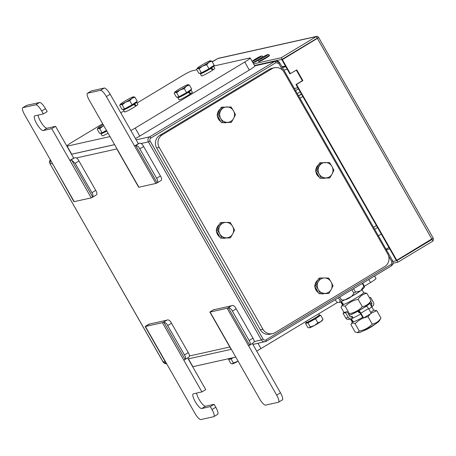 <?xml version="1.0" encoding="UTF-8"?>
<svg xmlns="http://www.w3.org/2000/svg" width="456" height="456" viewBox="0 0 456 456"><rect width="100%" height="100%" fill="white"/><g stroke="black" fill="none" stroke-linecap="round" stroke-linejoin="round"><path stroke-width="0.68" d="M218.492 112.25A7.644 7.336 -102.6 0 1 219.592 110.215M224.808 122.67L225.292 122.778A7.644 7.336 -102.6 0 0 226.136 122.675M217.392 114.279A7.644 7.336 -102.6 0 1 220.231 109.03M317.484 291.065A7.644 7.336 -102.6 0 1 316.048 288.551M316.065 283.313A7.644 7.336 -102.6 0 1 317.165 281.278M323.709 293.738A7.644 7.336 -102.6 0 1 321.07 293.732M318.368 292.621A7.644 7.336 -102.6 0 1 314.948 286.619M314.965 285.342A7.644 7.336 -102.6 0 1 317.803 280.092M219.017 235.49A7.644 7.336 -102.6 0 1 217.58 232.976M217.597 227.732A7.644 7.336 -102.6 0 1 218.698 225.697M225.241 238.157A7.644 7.336 -102.6 0 1 222.602 238.152M219.9 237.04A7.644 7.336 -102.6 0 1 216.48 231.038M216.497 229.761A7.644 7.336 -102.6 0 1 219.336 224.512M316.96 167.825A7.644 7.336 -102.6 0 1 318.06 165.796M323.275 178.25L323.76 178.359A7.644 7.336 -102.6 0 0 324.604 178.256M315.86 169.854A7.644 7.336 -102.6 0 1 318.698 164.61M177.846 97.647L179.065 99.784A7.644 0.661 150.3 0 0 181.3 99.055A7.644 0.661 150.3 0 0 190.386 93.89L188.197 92.391A7.644 0.661 150.3 0 1 180.08 96.917A7.644 0.661 150.3 0 1 177.846 97.647A7.644 0.661 150.3 0 1 178.495 96.917M190.163 90.259A7.644 0.661 150.3 0 1 191.127 90.071A7.644 0.661 150.3 0 1 188.887 91.941L190.956 93.497L190.277 93.811M191.127 90.071L192.346 92.209A7.644 0.661 150.3 0 1 190.956 93.497M200.292 73.775L201.512 75.913A7.644 0.661 150.3 0 0 203.746 75.183A7.644 0.661 150.3 0 0 212.832 70.019L210.643 68.52A7.644 0.661 150.3 0 1 202.527 73.045A7.644 0.661 150.3 0 1 200.292 73.775A7.644 0.661 150.3 0 1 200.942 73.04M212.61 66.382A7.644 0.661 150.3 0 1 213.573 66.2A7.644 0.661 150.3 0 1 211.333 68.069L213.402 69.626L212.724 69.939M213.573 66.2L214.793 68.337A7.644 0.661 150.3 0 1 213.402 69.626M123.376 109.805L124.596 111.942A7.644 0.661 150.3 0 0 126.825 111.213A7.644 0.661 150.3 0 0 135.916 106.049L133.728 104.549A7.644 0.661 150.3 0 1 125.605 109.075A7.644 0.661 150.3 0 1 123.376 109.805A7.644 0.661 150.3 0 1 124.026 109.069M135.694 102.412A7.644 0.661 150.3 0 1 136.657 102.229A7.644 0.661 150.3 0 1 134.417 104.099L136.486 105.655L135.808 105.969M136.657 102.229L137.877 104.367A7.644 0.661 150.3 0 1 136.486 105.655M106.852 131.049A7.644 0.661 150.3 0 1 103.164 132.947A7.644 0.661 150.3 0 1 100.93 133.676A7.644 0.661 150.3 0 1 101.58 132.947M108.072 133.192A7.644 0.661 150.3 0 1 104.384 135.084A7.644 0.661 150.3 0 1 102.15 135.814L100.93 133.676M305.623 321.662L306.062 322.438A7.644 0.661 -29.7 0 0 313.033 319.223A7.644 0.661 -29.7 0 0 319.342 314.862L318.715 313.762M275.931 62.66L278.781 63.452L279.693 62.78C278.234 61.053 276.912 60.466 275.732 61.018L274.74 61.417A1.545 0.416 58.9 0 1 275.931 62.66L150.839 138.077A1.545 0.416 58.9 0 0 149.648 136.834A3.705 3.557 77.4 0 0 148.422 141.884L150.121 141.024A2.16 2.075 -102.6 0 1 150.839 138.077M283.86 70.081L287.297 69.318M389.749 248.93L386.312 249.7M294.359 88.487L297.796 87.717M211.333 68.069L210.723 68.349A6.72 0.581 150.3 0 0 212.77 66.656L212.564 66.302L249.825 57.986A9.268 0.798 150.3 0 1 250.236 58.003A9.268 0.798 150.3 0 1 244.735 62.022L135.187 128.073A9.268 0.798 150.3 0 1 130.878 130.53M137.096 103.005L181.756 76.078A9.268 0.798 150.3 0 1 191.953 70.902L196.884 69.802M66.758 145.96A9.268 0.798 150.3 0 1 72.202 142.129L102.685 123.753M120.789 112.837L124.004 110.899M110.01 136.595L67.112 146.165A9.268 0.798 150.3 0 1 66.895 146.199M364.407 286.22L370.517 282.538A9.268 0.798 -29.7 0 0 376.012 278.513L374.587 276.017M256.654 351.04A9.268 0.798 -29.7 0 0 260.963 348.583L337.303 302.556M192.677 366.715A9.268 0.798 -29.7 0 0 192.894 366.681L235.792 357.105M282.389 67.511L285.826 66.741M301.393 94.033L298.509 95.771M288.802 55.564A4.6 4.417 -102.6 0 1 288.922 55.239M293.436 52.52A4.6 4.417 -102.6 0 1 293.772 52.571M285.445 66.063L283.917 66.405A7.119 6.829 -102.6 0 1 281.831 66.53M295.556 90.584L298.435 88.846M269.262 55.068L269.496 55.472A6.179 0.536 150.3 0 1 265.118 58.573A6.179 0.536 150.3 0 1 259.031 61.6A6.179 0.536 150.3 0 1 258.763 61.588L258.535 61.189A6.179 0.536 -29.7 0 0 258.803 61.201A6.179 0.536 -29.7 0 0 265.603 57.747A6.179 0.536 -29.7 0 0 269.262 55.068C267.051 54.549 270.744 53.107 263.186 56.783C256.677 61.053 258.82 59.297 258.535 61.189M258.495 60.135A6.179 0.536 150.3 0 1 253.034 62.911M266.258 63.139L266.982 62.7M282.11 67.015A7.381 7.079 77.4 0 0 282.994 66.878A7.381 7.079 77.4 0 0 284.766 66.211M254.499 65.487L282.167 59.308L317.262 38.15L316.344 36.548L315.729 36.685A2.24 2.149 -102.6 0 1 318.681 37.512L433.2 238.112L396.777 260.245L296.497 84.434L295.99 84.548L302.356 80.712L296.343 70.161M212.257 61.891L217.808 58.539A2.24 2.149 -102.6 0 1 218.43 58.294L316.35 36.44M316.344 36.548L281.249 57.707L253.587 63.88M317.165 38.447L281.848 59.759L289.891 73.861L296.77 69.905L302.869 80.598L302.356 80.712M302.869 80.598L296.497 84.434M396.777 260.245L396.264 260.359L295.99 84.548M290.398 73.747L282.355 59.645L318.778 37.517M281.848 59.759L282.355 59.645M317.023 38.298A0.388 0.37 77.4 0 1 317.154 38.429L318.681 37.512M432.06 239.417L396.965 260.575L397.883 262.183L432.978 241.024L432.06 239.417L431.444 239.56A0.388 0.37 77.4 0 0 431.627 239.235M433.154 238.203A2.24 2.149 -102.6 0 1 432.835 240.774M282.167 59.308L281.249 57.707M393.129 263.243L397.883 262.183M392.952 261.476L396.965 260.575M217.723 58.596L212.16 61.714M212.239 61.856L217.706 58.562M300.151 91.85L297.266 93.588M291.185 53.876A3.899 3.739 -102.6 0 1 291.469 53.956M262.907 329.209L260.353 329.779A9.268 8.886 77.4 0 0 270.015 334.214L272.568 333.644A9.268 8.886 -102.6 0 1 262.907 329.209L159.235 147.453A9.268 8.886 -102.6 0 1 162.302 134.828L271.856 68.776A9.268 8.886 -102.6 0 1 274.409 67.75A9.268 8.886 -102.6 0 1 284.071 72.191L387.742 253.941A9.268 8.886 -102.6 0 1 384.676 266.572L275.122 332.618A9.268 8.886 -102.6 0 1 272.568 333.644M260.353 329.779L156.682 148.023L159.235 147.453M162.302 134.828L159.748 135.398A9.268 8.886 77.4 0 0 156.682 148.023M159.748 135.398L269.302 69.346L271.856 68.776M274.409 67.75L271.861 68.32A9.268 8.886 77.4 0 0 269.302 69.346M135.449 138.55A9.268 0.798 -29.7 0 0 139.758 136.093L249.312 70.042A9.268 0.798 -29.7 0 0 254.807 66.023L250.236 58.003M71.472 154.219A9.268 0.798 -29.7 0 0 71.689 154.185L114.587 144.609M307.07 322.329L305.486 323.429L307.817 327.511L309.385 327.835L310.274 326.963L314.412 325.504A7.723 0.667 150.3 0 1 309.385 327.835A7.723 0.667 150.3 0 1 309.174 327.864A7.723 0.667 150.3 0 1 309.145 327.864M317.872 322.848L320.779 321.662A7.723 0.667 150.3 0 1 314.412 325.504L317.872 322.848L315.541 318.767L320.682 315.204L318.721 315.637M323.008 319.285L322.432 320.3A7.723 0.667 150.3 0 1 320.779 321.662L323.008 319.285L320.682 315.204M305.486 323.429L307.942 322.882L310.274 326.963M307.942 322.882L315.541 318.767M307.025 322.25L307.247 322.643A6.72 0.581 -29.7 0 0 312.639 320.232A6.72 0.581 -29.7 0 0 318.807 316.219A6.72 0.581 -29.7 0 0 318.921 315.985L318.693 315.592M232.885 357.755A6.72 0.581 -29.7 0 1 230.331 358.678L230.155 358.365L228.57 359.459L230.896 363.54L232.469 363.865A7.723 0.667 150.3 0 1 232.252 363.894A7.723 0.667 150.3 0 1 232.229 363.894M232.252 363.894L233.358 362.993L238.112 361.175A7.723 0.667 150.3 0 1 237.496 361.534A7.723 0.667 150.3 0 1 232.469 363.865M228.57 359.459L231.027 358.912L233.369 357.647M231.027 358.912L233.358 362.993M106.812 130.98A6.72 0.581 150.3 0 1 103.694 132.576A6.72 0.581 150.3 0 1 101.734 133.22L101.551 132.901M103.814 125.731L103.181 126.055A7.723 0.667 -29.7 0 0 103.803 125.713M99.721 128.706L98.154 128.387A7.723 0.667 -29.7 0 0 103.181 126.055L99.721 128.706L102.047 132.787L99.59 133.334L97.265 129.253L98.154 128.387A7.723 0.667 -29.7 0 1 97.84 128.239L97.265 129.253M103.153 124.568A7.723 0.667 -29.7 0 0 99.493 126.876A7.723 0.667 -29.7 0 0 97.84 128.239M106.476 130.393L102.047 132.787M133.728 104.549L133.101 104.84A6.72 0.581 150.3 0 1 126.141 108.705A6.72 0.581 150.3 0 1 124.18 109.343L123.998 109.024M135.649 102.332L135.848 102.685A6.72 0.581 150.3 0 1 133.807 104.378L134.417 104.099M133.807 104.378A6.72 0.581 150.3 0 1 133.101 104.84M133.568 96.803L133.545 96.803A7.723 0.667 -29.7 0 0 133.334 96.832L134.902 97.151L131.995 98.342A7.723 0.667 -29.7 0 0 133.545 96.803M129.766 100.719L125.622 102.178A7.723 0.667 -29.7 0 0 131.995 98.342L129.766 100.719L132.092 104.8L124.494 108.916L122.037 109.463L119.711 105.382L120.595 104.509A7.723 0.667 -29.7 0 0 125.622 102.178L122.168 104.834L120.595 104.509A7.723 0.667 -29.7 0 1 120.287 104.367L119.711 105.382M133.334 96.832A7.723 0.667 -29.7 0 0 128.307 99.163A7.723 0.667 -29.7 0 0 121.94 102.999A7.723 0.667 -29.7 0 0 120.287 104.367M132.092 104.8L137.233 101.232L134.902 97.151M124.494 108.916L122.168 104.834M210.643 68.52L210.016 68.81A6.72 0.581 150.3 0 1 203.057 72.675A6.72 0.581 150.3 0 1 201.096 73.313L200.914 72.994M210.723 68.349A6.72 0.581 150.3 0 1 210.016 68.81M210.49 60.773L210.467 60.773A7.723 0.667 -29.7 0 0 210.25 60.802L211.823 61.121L208.911 62.307A7.723 0.667 -29.7 0 0 210.467 60.773M206.682 64.689L202.538 66.148A7.723 0.667 -29.7 0 0 208.911 62.307L206.682 64.689L209.008 68.77L201.41 72.886L198.953 73.433L196.627 69.352L197.511 68.48A7.723 0.667 -29.7 0 0 202.538 66.148L199.084 68.805L197.511 68.48A7.723 0.667 -29.7 0 1 197.203 68.337L196.627 69.352M210.25 60.802A7.723 0.667 -29.7 0 0 205.223 63.133A7.723 0.667 -29.7 0 0 198.856 66.969A7.723 0.667 -29.7 0 0 197.203 68.337M209.008 68.77L214.149 65.202L211.823 61.121M201.41 72.886L199.084 68.805M188.197 92.391L187.57 92.682A6.72 0.581 150.3 0 1 180.616 96.547A6.72 0.581 150.3 0 1 178.649 97.191L178.467 96.866M190.118 90.174L190.323 90.533A6.72 0.581 150.3 0 1 188.282 92.226L188.887 91.941M188.282 92.226A6.72 0.581 150.3 0 1 187.57 92.682M188.043 84.645L188.02 84.645A7.723 0.667 -29.7 0 0 187.809 84.674L189.377 84.998L186.464 86.184A7.723 0.667 -29.7 0 0 188.02 84.645M184.235 88.561L180.097 90.02A7.723 0.667 -29.7 0 0 186.464 86.184L184.235 88.561L186.561 92.642L178.963 96.757L176.506 97.305L174.181 93.224L175.07 92.351A7.723 0.667 -29.7 0 0 180.097 90.02L176.637 92.676L175.07 92.351A7.723 0.667 -29.7 0 1 174.756 92.209L174.181 93.224M187.809 84.674A7.723 0.667 -29.7 0 0 182.782 87.005A7.723 0.667 -29.7 0 0 176.409 90.847A7.723 0.667 -29.7 0 0 174.756 92.209M186.561 92.642L191.702 89.08L189.377 84.998M178.963 96.757L176.637 92.676M318.379 175.583A7.644 7.336 -102.6 0 1 316.943 173.069M322.808 178.359A7.644 7.336 -102.6 0 1 321.964 178.25M319.263 177.133A7.644 7.336 -102.6 0 1 315.837 171.131M332.036 174.078L329.762 177.971L325.669 177.92A7.723 7.41 77.4 0 0 332.036 174.078A7.723 7.41 77.4 0 0 331.922 166.372L333.934 170.276L332.036 174.078M321.195 177.954L319.183 174.055A7.723 7.41 77.4 0 0 325.669 177.92L319.895 178.245L315.495 170.527L319.662 162.832L329.534 162.558L331.922 166.372A7.723 7.41 77.4 0 0 325.436 162.507A7.723 7.41 77.4 0 0 319.069 166.349A7.723 7.41 77.4 0 0 319.183 174.055L316.795 170.236L320.961 162.541M319.895 178.245L329.762 177.971M315.495 170.527L316.795 170.236M226.073 222.414L230.172 222.465L232.56 226.279A7.723 7.41 77.4 0 0 226.073 222.414A7.723 7.41 77.4 0 0 219.706 226.25L221.599 222.442L226.073 222.414M234.572 230.177L232.68 233.985A7.723 7.41 77.4 0 0 232.56 226.279L234.572 230.177M230.405 237.878L226.307 237.827A7.723 7.41 77.4 0 0 232.68 233.985L230.405 237.878L220.533 238.146L216.133 230.434L217.432 230.143L219.706 226.25A7.723 7.41 77.4 0 0 219.82 233.956L217.432 230.143M221.833 237.861L219.82 233.956A7.723 7.41 77.4 0 0 226.307 237.827L220.533 238.146M216.133 230.434L220.299 222.733L221.599 222.442M324.541 277.989L328.639 278.04L331.027 281.859A7.723 7.41 77.4 0 0 324.541 277.989A7.723 7.41 77.4 0 0 318.174 281.831L320.066 278.023L324.541 277.989M333.04 285.758L331.147 289.566A7.723 7.41 77.4 0 0 331.027 281.859L333.04 285.758M328.873 293.459L324.775 293.407A7.723 7.41 77.4 0 0 331.147 289.566L328.873 293.459L319 293.727L314.6 286.015L315.9 285.724L318.174 281.831A7.723 7.41 77.4 0 0 318.288 289.537L315.9 285.724M320.3 293.436L318.288 289.537A7.723 7.41 77.4 0 0 324.775 293.407L319 293.727M314.6 286.015L318.767 278.314L320.066 278.023M219.912 120.002A7.644 7.336 -102.6 0 1 218.475 117.488M224.341 122.778A7.644 7.336 -102.6 0 1 223.497 122.67M220.795 121.552A7.644 7.336 -102.6 0 1 217.369 115.556M233.575 118.503L231.3 122.39L227.202 122.339A7.723 7.41 77.4 0 0 233.575 118.503A7.723 7.41 77.4 0 0 233.455 110.797L235.467 114.695L233.575 118.503M222.727 122.373L220.715 118.474A7.723 7.41 77.4 0 0 227.202 122.339L221.428 122.664L217.027 114.946L221.194 107.251L231.067 106.978L233.455 110.797A7.723 7.41 77.4 0 0 226.968 106.926A7.723 7.41 77.4 0 0 220.601 110.768A7.723 7.41 77.4 0 0 220.715 118.474L218.327 114.661L222.494 106.96M221.428 122.664L231.3 122.39M217.027 114.946L218.327 114.661M369.423 297.796L370.677 297.512L373.424 302.328A2.856 2.742 -102.6 0 1 372.478 306.221L372.142 306.421L371.19 304.75L370.734 305.075A12.352 1.066 -29.7 0 0 370.774 304.864L369.822 303.194A12.352 1.066 -29.7 0 0 369.628 303.126M370.734 305.075L371.686 306.745L372.142 306.421M371.686 306.745A12.352 1.066 150.3 0 1 368.818 309.077M360.764 314.013A12.352 1.066 150.3 0 1 353.109 317.94L352.157 316.27L351.114 316.852A0.929 0.889 77.4 0 1 349.894 316.51L347.153 311.699L344.599 312.269L343.003 313.226L345.751 318.037A2.856 2.742 77.4 0 0 348.726 319.405L351.28 318.835A2.856 2.742 -102.6 0 1 348.304 317.473L345.557 312.656L343.003 313.226M351.451 316.646L352.402 318.317L353.109 317.94M352.402 318.317L352.072 318.522A2.856 2.742 -102.6 0 1 351.28 318.835M350.464 316.948A12.352 1.066 -29.7 0 0 352.157 316.27M370.705 301.313L371.828 303.286A0.929 0.889 77.4 0 1 371.52 304.545L371.19 304.75M370.677 297.512L369.628 298.15M345.557 312.656L347.153 311.699M349.245 315.364A12.352 1.066 -29.7 0 0 357.994 311.152L358.952 312.822L359.516 312.554L358.678 310.855A2.856 0.769 58.9 0 1 360.873 313.152L363.62 317.963L371.264 313.357L368.516 308.547A2.856 0.769 -121.1 0 0 366.322 306.25L366.39 306.09A12.352 1.066 -29.7 0 0 369.822 303.194M358.564 310.884L357.994 311.152M348.829 314.634L349.399 313.705C354.483 312.742 358.786 310.411 362.315 306.711C366.008 306.056 368.921 304.038 371.053 300.652L369.314 303.662A11.816 1.02 150.3 0 1 362.343 308.587A11.816 1.02 150.3 0 1 349.159 315.221M359.516 312.554L360.343 313.272L363.084 318.083L363.62 317.963M363.637 292.701L366.863 293.299C363.17 293.955 360.257 295.972 358.12 299.358C353.035 300.327 348.732 302.659 345.203 306.352C343.032 305.298 341.641 305.611 341.031 307.287L342.479 304.773M362.315 306.711L358.12 299.358M349.399 313.705L345.203 306.352M344.058 312.594L341.031 307.287M371.053 300.652L366.863 293.299M343.436 304.448L343.054 304.682L341.048 301.838M341.441 301.667L343.625 304.5A12.278 1.06 -29.7 0 0 355.891 298.156A12.278 1.06 -29.7 0 0 363.654 292.541L362.087 289.788M340.757 301.957L342.325 304.705A12.278 1.06 -29.7 0 0 343.054 304.682M372.256 325.96A11.816 1.02 150.3 0 1 358.929 332.606L357.322 332.612L359.305 331.079C364.395 330.115 368.699 327.784 372.221 324.085C375.915 323.429 378.828 321.412 380.965 318.026L379.221 321.035A11.816 1.02 150.3 0 1 372.256 325.96M370.329 313.916L368.032 316.732C362.947 317.701 358.638 320.032 355.116 323.726C352.944 322.671 351.553 322.985 350.938 324.661L355.133 332.014L357.322 332.612M352.385 322.147L350.938 324.661M373.549 310.074L376.77 310.673L371.161 313.181M372.221 324.085L368.032 316.732M359.305 331.079L355.116 323.726M380.965 318.026L376.77 310.673M362.258 283.45L363.871 286.277L360.491 290.934L355.498 292.085L353.565 288.694M361.637 290.124L364.509 287.206L364.236 285.866L362.702 283.182M338.5 297.774L340.033 300.458L339.577 302.408L337.212 302.516L335.143 299.797M351.838 289.737L353.77 293.128C352.425 297.152 345.614 300.84 341.396 299.826L339.783 296.998M364.019 330.526A6.333 0.547 -29.7 0 0 371.127 326.969A6.333 0.547 -29.7 0 0 374.843 324.353M353.343 321.822L352.961 322.056L350.778 318.949M351.211 318.852L353.537 321.873A12.278 1.06 -29.7 0 0 362.668 317.347M370.722 312.411A12.278 1.06 -29.7 0 0 373.567 309.915L371.731 306.694M350.487 319.012L352.237 322.078A12.278 1.06 -29.7 0 0 352.961 322.056M75.149 163.305L78.968 161.002C77.634 158.42 76.158 157.354 74.533 157.804L70.452 160.267L71.683 160.136L75.149 163.305L91.918 192.706C93.024 194.381 93.275 195.789 92.665 196.924L91.793 197.682A7.125 0.616 -29.7 0 1 91.228 197.864L74.208 201.66A7.125 0.616 150.3 0 1 73.923 201.672L73.792 201.136M78.968 161.002L95.743 190.403L91.918 192.706M91.228 197.864L69.876 160.432L73.701 158.124L69.882 160.444A7.125 0.616 -29.7 0 0 70.452 160.267M95.743 190.403C97.248 192.802 97.293 194.41 95.874 195.225L91.793 197.682M73.701 158.124L55.564 126.335L51.745 128.638L43.234 130.536A8.493 2.286 58.9 0 1 36.89 124.038A8.493 2.286 58.9 0 1 34.656 115.909A8.493 2.286 58.9 0 1 34.85 115.835L43.36 113.937L47.179 111.629L45.503 108.693A7.723 2.075 -121.1 0 0 39.564 102.486L35.745 104.789L22.977 107.639A7.723 2.075 58.9 0 0 22.8 107.707A7.723 2.075 58.9 0 0 24.658 114.792L52.867 164.24A7.125 0.616 150.3 0 1 52.577 164.251L52.793 164.12M73.707 158.141L74.271 157.924A10.636 0.918 150.3 0 1 74.533 157.804M51.745 128.638L69.876 160.432M35.745 104.789A7.723 2.075 58.9 0 1 41.678 110.996L43.36 113.937M52.867 164.24L74.208 201.66M39.564 102.486L26.796 105.336A7.723 2.075 -121.1 0 0 26.619 105.404L22.8 107.707M38.082 115.111A8.493 2.286 -121.1 0 0 41.866 123.553A8.493 2.286 -121.1 0 0 47.053 128.233L55.564 126.335M248.509 345.659L276.661 395.118A7.723 2.075 58.9 0 1 278.519 402.209A7.723 2.075 58.9 0 1 278.342 402.277L265.58 405.127A7.723 2.075 58.9 0 1 259.641 398.92L210.091 312.052L227.111 308.25A5.409 0.467 -29.7 0 0 227.721 308.045L228.393 307.874C229.955 307.846 231.277 308.923 232.378 311.112L249.147 340.512C250.447 342.53 250.606 344.058 249.626 345.101L249.067 345.466L249.626 345.101L228.393 307.874M210.091 312.052A5.409 0.467 150.3 0 1 209.851 312.041L214.018 309.521A12.352 1.066 -29.7 0 1 213.887 309.721L231.112 305.879A12.352 1.066 150.3 0 1 231.887 305.531L227.721 308.045M252.356 343.505L280.48 392.815L276.661 395.118M278.519 402.209L282.344 399.901A7.723 2.075 -121.1 0 0 280.48 392.815M227.111 308.25L248.503 345.659M248.457 345.671A5.409 0.467 -29.7 0 0 249.067 345.466M209.851 312.035L209.851 312.035A5.409 0.467 150.3 0 1 209.851 312.035L231.198 349.461M232.378 311.112L236.197 308.809C234.851 306.261 233.415 305.167 231.887 305.531M236.197 308.809L252.966 338.209C254.442 340.609 254.533 342.194 253.234 342.952L249.29 345.352M196.639 393.095A8.493 2.286 -121.1 0 0 200.423 401.536A8.493 2.286 -121.1 0 0 205.61 406.21L214.12 404.312L210.301 406.615L211.977 409.556A7.723 2.075 58.9 0 1 213.835 416.642A7.723 2.075 58.9 0 1 213.659 416.71L200.896 419.56A7.723 2.075 58.9 0 1 194.957 413.353L166.748 363.905A6.247 0.541 -29.7 0 1 166.486 363.905L166.44 363.535M166.748 363.905L145.407 326.485A6.247 0.541 150.3 0 1 145.139 326.485L149.482 324.125M149.272 323.994A11.508 0.992 150.3 0 1 149.175 324.136L166.617 320.243A11.508 0.992 -29.7 0 1 167.147 320.004L163.014 322.495L163.949 322.329C165.442 322.455 166.691 323.526 167.688 325.55L184.463 354.95C185.672 356.809 185.877 358.285 185.085 359.374L184.355 359.915A6.247 0.541 150.3 0 1 183.774 360.109L201.917 391.915L205.736 389.612L187.672 357.937M167.688 325.55L171.513 323.241L188.282 352.648C189.77 355.047 189.844 356.638 188.488 357.424L184.355 359.915M171.513 323.241C170.173 320.682 168.714 319.599 167.147 320.004M145.407 326.485L162.427 322.688A6.247 0.541 -29.7 0 0 163.014 322.495M213.835 416.642L217.654 414.339A7.723 2.075 -121.1 0 0 215.796 407.254L214.12 404.312M210.301 406.615L201.786 408.513A8.493 2.286 58.9 0 1 195.447 402.015A8.493 2.286 58.9 0 1 193.213 393.887A8.493 2.286 58.9 0 1 193.401 393.813L201.917 391.915M138.892 187.228L89.342 100.36A7.723 2.075 58.9 0 1 87.484 93.269A7.723 2.075 58.9 0 1 87.66 93.201L100.428 90.351A7.723 2.075 58.9 0 1 106.368 96.558L155.912 183.426L138.892 187.228A5.409 0.467 150.3 0 1 138.658 187.216A5.409 0.467 150.3 0 1 138.652 187.211L117.312 149.796A5.409 0.467 150.3 0 1 117.306 149.79L117.323 149.762M87.66 93.201L91.479 90.898L104.247 88.048L100.428 90.351M106.368 96.558L110.187 94.255A7.723 2.075 -121.1 0 0 104.247 88.048M91.479 90.898A7.723 2.075 -121.1 0 0 91.308 90.966L87.484 93.269M134.56 145.994L138.39 143.703L110.187 94.255M138.379 143.691L134.566 146.005A5.409 0.467 -29.7 0 0 135.181 145.8L135.848 145.629C137.41 145.601 138.738 146.684 139.832 148.867L143.657 146.564C142.306 144.016 140.87 142.922 139.348 143.287A12.352 1.066 -29.7 0 0 138.567 143.634L138.39 143.703M143.657 146.564L160.426 175.965L156.602 178.267C157.907 180.285 158.067 181.813 157.086 182.862L156.528 183.221A5.409 0.467 -29.7 0 1 155.912 183.426M160.426 175.965C161.903 178.37 161.988 179.949 160.689 180.707L156.75 183.107M135.848 145.629L157.086 182.862L156.528 183.221M156.602 178.267L139.832 148.867M299.917 98.234L302.801 96.495M301.467 94.164L298.589 95.902M376.439 225.595L373.555 227.333M165.078 361.443L163.088 361.882L50.052 163.824L163.02 361.882L166.389 363.74A3.705 3.557 -102.6 0 1 163.088 361.882L163.054 361.819M52.343 163.328L50.12 163.824A3.705 3.557 -102.6 0 1 50.297 159.748M279.631 62.78L275.737 61.018M254.727 65.881L274.74 61.417L149.648 136.834L136.19 139.838M141.149 143.509L148.422 141.884L261.391 339.942L263.095 339.082L150.121 141.024M254.169 341.555L261.391 339.942A3.705 3.557 77.4 0 0 266.281 341.31A1.545 0.416 -121.1 0 0 266.315 341.293A1.545 0.416 -121.1 0 0 265.945 339.88A2.16 2.075 -102.6 0 1 263.095 339.082M266.344 341.27L391.373 265.894A1.545 0.416 -121.1 0 0 391.408 265.876A1.545 0.416 -121.1 0 0 391.037 264.457L265.945 339.88M392.644 264.565A1.545 0.296 -151.1 0 0 392.702 264.526A1.545 0.296 -151.1 0 0 391.778 263.688L391.037 264.457M392.599 260.838L391.75 261.516L391.778 263.688M278.781 63.452L282.726 70.372M388.632 256.038L391.75 261.516M259.162 59.73A5.096 0.439 -29.7 0 0 264.771 56.88A5.096 0.439 -29.7 0 0 267.569 54.657A5.096 0.439 -29.7 0 0 261.961 57.507A5.096 0.439 -29.7 0 0 259.162 59.73M252.778 61.155A5.096 0.439 -29.7 0 0 258.387 58.305A5.096 0.439 -29.7 0 0 261.185 56.082A5.096 0.439 -29.7 0 0 255.577 58.932A5.096 0.439 -29.7 0 0 252.778 61.155M252.801 62.512A6.179 0.536 -29.7 0 0 259.219 59.172A6.179 0.536 -29.7 0 0 262.884 56.493L261.864 55.917L260.382 56.362L253.792 60.061L252.185 61.423M315.729 36.685L217.808 58.539M431.872 239.086L317.45 38.486M431.444 239.56L430.88 239.685M317.154 38.429L316.589 38.56M71.501 154.276L114.61 144.655M189.479 355.993L229.795 346.999M117.027 148.89L76.431 157.953M192.894 366.681L188.436 358.866M368.79 279.511L370.517 282.538M260.963 348.583L257.976 343.345M244.735 62.022L249.312 70.042M139.758 136.093L135.187 128.073M71.689 154.185L67.112 146.165M350.584 316.971L351.114 316.852M371.52 304.545L370.7 304.733M345.751 318.037L348.304 317.473M370.095 303.673L371.828 303.286M358.678 310.855L366.322 306.25M368.516 308.547L360.873 313.152M340.033 300.458A16.37 1.414 -29.7 0 0 341.396 299.826M363.871 286.277A16.37 1.414 -29.7 0 0 364.236 285.866M353.77 293.128A16.37 1.414 -29.7 0 0 355.498 292.085M350.083 297.278A14.438 1.248 -29.7 0 0 355.064 294.394A14.438 1.248 -29.7 0 0 359.26 291.749M92.665 196.924L71.683 160.136M47.053 128.233L43.234 130.536M22.977 107.639L26.796 105.336M41.678 110.996L45.503 108.693M252.966 338.209L249.147 340.512M188.282 352.648L184.463 354.95M185.085 359.374L163.949 322.329M162.427 322.688L183.774 360.109M215.796 407.254L211.977 409.556M205.61 406.21L201.786 408.513M139.348 143.287L135.181 145.8M374.667 229.288L377.551 227.55M50.285 159.72L50.052 163.824M279.699 62.785L392.667 260.843C393.249 262.428 393.26 263.659 392.702 264.526L391.408 265.876L266.315 341.293L252.909 344.474M269.792 62.347A4.52 4.52 0 0 0 269.878 62.056M263.083 56.846L262.884 56.493M282.994 66.878L282.139 67.066M254.642 65.727L275.606 61.047M188.225 358.912L231.129 349.336M381.267 234.065L378.383 235.803M388.922 247.483L386.038 249.221M359.887 291.35L351.644 296.406L339.623 302.391M73.889 201.637L52.788 164.109M209.863 312.001L214.041 309.481M166.474 363.894L145.133 326.473L149.311 323.948"/></g></svg>
